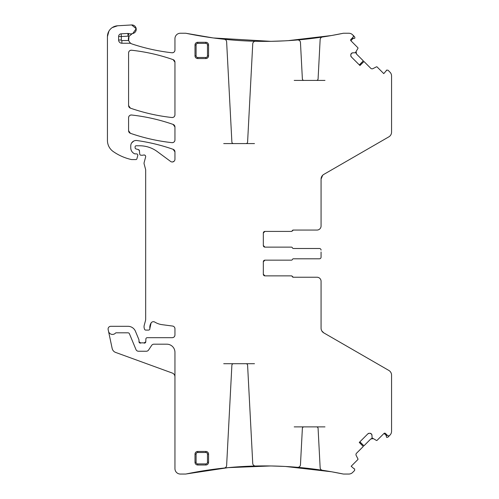 <?xml version="1.0" encoding="UTF-8"?>
<svg xmlns="http://www.w3.org/2000/svg" width="499" height="499" viewBox="0 0 499 499"><rect width="100%" height="100%" fill="white"/><g stroke="black" fill="none" stroke-linecap="round" stroke-linejoin="round"><path stroke-width="0.75" d="M386.656 435.409L386.376 434.367L386.332 436.619L386.769 437.442L387.979 437.118L389.969 435.122A5.42 5.42 0 0 0 391.559 431.292L391.559 375.136A5.42 5.42 0 0 0 388.846 370.439L323.782 332.877L321.836 330.962L323.782 332.877A5.42 5.42 0 0 1 321.069 328.18L321.069 281.299A4.067 4.067 0 0 0 317.002 277.232L293.418 277.232L292.414 276.552L293.418 277.232A1.085 1.085 0 0 1 292.414 276.552A1.085 1.085 0 0 0 291.41 275.872L264.95 275.872L263.329 274.25A1.628 1.628 0 0 0 264.95 275.872L263.329 274.25A1.628 1.628 0 0 0 264.95 275.872L291.248 275.872A1.085 1.085 0 0 1 292.258 276.552A1.085 1.085 0 0 0 293.262 277.232L317.002 277.232M263.329 274.25L263.329 261.775A1.628 1.628 0 0 1 264.95 260.154L263.329 261.775L264.95 260.154L291.41 260.154A1.085 1.085 0 0 0 292.414 259.474A1.085 1.085 0 0 1 293.418 258.794L319.447 258.794A1.628 1.628 0 0 0 321.069 257.166L321.069 255.301M293.262 258.794L319.447 258.794M321.069 251.989L321.069 257.166M293.262 248.496L319.447 248.496A1.628 1.628 0 0 1 321.069 250.118M264.95 247.136L263.329 245.508A1.628 1.628 0 0 0 264.95 247.136L263.329 245.508A1.628 1.628 0 0 0 264.95 247.136L291.41 247.136A1.085 1.085 0 0 1 292.414 247.816A1.085 1.085 0 0 0 293.418 248.496L319.447 248.496M263.329 245.508L263.329 233.039A1.628 1.628 0 0 1 264.95 231.411L263.329 233.039L264.95 231.411L291.41 231.411A1.085 1.085 0 0 0 292.414 230.738L293.418 230.058L317.002 230.058A4.067 4.067 0 0 0 321.069 225.991L321.069 179.11C321.138 177.058 322.042 175.498 323.782 174.413A5.42 5.42 0 0 0 321.069 179.11C321.138 177.058 322.042 175.498 323.782 174.413L388.846 136.851A5.42 5.42 0 0 0 391.559 132.154L391.559 75.998A5.42 5.42 0 0 0 389.969 72.162L387.979 70.172L386.476 70.141A0.543 0.543 0 0 0 386.332 70.665L383.762 73.621L377.082 66.941A0.543 0.543 0 0 0 376.452 66.841L372.953 68.625A1.896 1.896 0 0 1 370.745 68.276L363.971 61.502L359.947 65.531L351.346 56.93L350.791 55.582A1.896 1.896 0 0 0 351.346 56.93M292.414 230.738L293.418 230.058A1.085 1.085 0 0 0 292.414 230.738M359.33 64.914L363.322 60.853L356.517 54.048L355.993 53.031L356.517 54.048L356.167 51.846L355.98 52.969L356.167 51.846M351.346 53.518A1.896 1.896 0 0 0 350.791 54.859L351.477 53.381L352.818 52.825L355.375 52.744L357.951 48.347A0.543 0.543 0 0 0 357.852 47.717L350.853 40.687L353.304 38.242M350.666 39.995L350.978 39.309A1.085 1.085 0 0 0 350.978 40.843L350.853 40.687M352.918 38.136L351.87 38.417L354.128 38.46L354.945 38.03L354.621 36.82L352.631 34.824A5.42 5.42 0 0 0 348.795 33.24L343.936 33.24A5.42 5.42 0 0 0 342.832 33.352L332.134 35.41L342.832 33.352A385.727 385.727 0 0 1 322.448 37.007A2.713 2.713 0 0 0 320.146 39.546L318.088 78.867A1.628 1.628 0 0 1 316.46 80.408L324.974 80.408M331.324 35.554L288.229 40.644L331.324 35.554M287.867 40.669L285.621 40.799L287.867 40.669M284.249 40.868L271.73 41.305L284.249 40.868M270.595 41.323L213.56 37.98L270.595 41.323M127.9 33.458L128.043 36.165L121.326 36.521L121.326 39.995L118.612 39.995L118.612 36.521A2.713 2.713 0 0 1 121.176 33.813L127.9 33.458A2.713 2.713 0 0 1 128.923 33.595L128.043 36.165A8.134 8.134 0 0 0 128.954 36.415L128.68 40.65L128.948 36.427A5.42 5.42 0 0 0 128.636 40.531L129.834 42.552L131.15 43.588A5.42 5.42 0 0 0 132.085 43.999C145.066 48.297 158.345 51.222 171.93 52.769C158.345 51.222 145.066 48.297 132.085 43.999A197.361 197.361 0 0 0 171.93 52.769C173.733 52.763 174.737 51.865 174.949 50.075C174.737 51.865 173.733 52.763 171.93 52.769A2.713 2.713 0 0 0 174.949 50.075L174.949 38.66A5.42 5.42 0 0 1 180.37 33.24L185.235 33.24A5.42 5.42 0 0 1 186.333 33.352L212.892 37.893L186.333 33.352A385.727 385.727 0 0 0 224.207 39.253A2.713 2.713 0 0 1 226.627 41.804L231.879 142.034A1.628 1.628 0 0 0 233.507 143.575L254.484 143.575M174.949 376.864A4.067 4.067 0 0 0 172.274 373.04L115.612 352.419A5.42 5.42 0 0 1 112.163 348.452L108.152 329.577A2.713 2.713 0 0 1 110.803 326.302L127.95 326.302A8.134 8.134 0 0 1 135.466 331.317L138.897 339.607A1.354 1.354 0 0 1 138.996 340.125L138.996 341.753L140.843 343.019L138.996 341.753A1.354 1.354 0 0 0 140.843 343.019A2.713 2.713 0 0 1 141.816 342.838L142.957 342.838A2.713 2.713 0 0 1 143.93 343.019L145.77 341.809L143.93 343.019A1.354 1.354 0 0 0 145.77 341.809L145.883 338.989A1.354 1.354 0 0 1 147.236 337.686L172.236 337.686C173.883 337.524 174.787 336.619 174.949 334.972C174.787 336.619 173.883 337.524 172.236 337.686A2.713 2.713 0 0 0 174.949 334.972L174.949 328.741C174.831 327.257 174.045 326.358 172.592 326.053C174.045 326.358 174.831 327.257 174.949 328.741A2.713 2.713 0 0 0 172.592 326.053L162.169 324.681A18.974 18.974 0 0 1 154.796 322.086C153.312 321.368 152.07 321.668 151.078 322.978C152.07 321.668 153.312 321.368 154.796 322.086A2.713 2.713 0 0 0 151.078 322.978L149.85 328.579L151.078 322.978A8.676 8.676 0 0 0 149.85 328.579A1.354 1.354 0 0 1 148.509 330.095L145.789 330.095A1.354 1.354 0 0 1 144.479 329.091L144.223 328.136A5.42 5.42 0 0 1 144.223 325.329L145.483 320.639A5.42 5.42 0 0 0 145.671 319.235L145.671 170.04A2.713 2.713 0 0 0 145.577 169.342L144.136 163.959A2.713 2.713 0 0 1 144.136 162.555L145.621 157.01A1.628 1.628 0 0 0 143.481 155.064A2.713 2.713 0 0 1 142.539 155.233L141.061 155.233A1.354 1.354 0 0 1 139.708 153.998L139.427 150.779L138.429 149.588L139.427 150.779A1.354 1.354 0 0 0 138.429 149.588L136.102 148.964A1.354 1.354 0 0 1 135.098 147.654L135.098 146.856A1.085 1.085 0 0 1 136.177 145.77L139.601 145.77A29.821 29.821 0 0 1 157.335 151.621L170.621 161.451A2.713 2.713 0 0 0 174.949 159.275L174.949 151.871L173.128 149.307L174.949 151.871A2.713 2.713 0 0 0 173.128 149.307C161.352 145.203 149.288 142.277 136.932 140.537C149.288 142.277 161.352 145.203 173.128 149.307A189.77 189.77 0 0 0 136.932 140.537A5.42 5.42 0 0 0 130.757 145.908L130.757 147.854C130.869 150.548 132.123 152.513 134.524 153.754C132.123 152.513 130.869 150.548 130.757 147.854A6.506 6.506 0 0 0 134.524 153.754L135.098 153.879L134.524 153.754A1.354 1.354 0 0 0 135.098 153.879L136.452 153.879A1.354 1.354 0 0 1 137.761 155.582L136.907 158.769A1.085 1.085 0 0 1 135.859 159.574L131.83 159.574A2.713 2.713 0 0 1 131.231 159.505A51.509 51.509 0 0 1 113.254 151.559A13.554 13.554 0 0 1 107.441 140.431L107.441 36.602L108.913 31.15L107.441 36.602A10.847 10.847 0 0 1 117.652 25.773L112.294 27.564L117.652 25.773L131.642 24.95A4.335 4.335 0 0 1 136.196 28.73A4.335 4.335 0 0 1 132.74 33.533L136.202 28.736L131.642 24.95L136.196 28.724L132.74 33.533A5.42 5.42 0 0 0 132.235 33.658L128.954 36.415M131.692 142.87L133.788 141.042L131.692 142.87M174.188 161.158L172.585 161.963L174.188 161.158M144.691 155.095L145.477 155.813L144.691 155.095M223.72 363.709L233.507 363.709A1.628 1.628 0 0 0 231.879 365.256L226.627 465.48A2.713 2.713 0 0 1 224.207 468.037A385.727 385.727 0 0 0 186.333 473.938A5.42 5.42 0 0 1 185.235 474.05L180.37 474.05A5.42 5.42 0 0 1 174.949 468.63L174.949 352.325A8.134 8.134 0 0 0 166.816 344.191L153.91 344.191A2.713 2.713 0 0 0 151.652 345.402L148.577 350.03A2.713 2.713 0 0 1 146.319 351.24L138.485 351.24A2.713 2.713 0 0 1 135.977 349.568L129.453 333.812A1.628 1.628 0 0 0 127.95 332.808L116.236 332.808A1.085 1.085 0 0 0 115.444 333.151A4.067 4.067 0 0 1 108.501 331.211M186.333 473.938L228.243 467.632L270.595 465.966L228.243 467.632L186.333 473.938M271.73 465.985L284.249 466.422L271.73 465.985M285.621 466.49L331.324 471.736L285.621 466.49M367.869 433.837L369.21 433.282A1.896 1.896 0 0 0 367.869 433.837L359.268 442.438L363.291 446.468L356.517 453.242A1.896 1.896 0 0 0 356.167 455.444L357.951 458.943A0.543 0.543 0 0 1 357.852 459.573L351.171 466.253L354.128 468.829A0.543 0.543 0 0 1 354.652 468.966L354.621 470.47L352.631 472.459A5.42 5.42 0 0 1 348.795 474.05L343.936 474.05A5.42 5.42 0 0 1 342.832 473.938L332.134 471.879L342.832 473.938A385.727 385.727 0 0 0 322.448 470.283A2.713 2.713 0 0 1 320.146 467.744L318.088 428.423A1.628 1.628 0 0 0 316.46 426.876L324.974 426.876M359.879 441.827L363.946 445.813L370.745 439.008L371.761 438.484L370.745 439.008L372.953 438.658L371.824 438.471L372.953 438.658M371.281 433.837A1.896 1.896 0 0 0 369.94 433.282L371.418 433.974L371.973 435.315L372.048 437.866L376.452 440.442A0.543 0.543 0 0 0 377.082 440.343L384.105 433.344L386.557 435.795M383.949 433.475L385.484 433.475A1.085 1.085 0 0 0 383.949 433.475M173.128 124.426L174.949 126.989A2.713 2.713 0 0 0 173.128 124.426L174.949 126.989L174.949 139.963C174.737 141.747 173.739 142.645 171.943 142.658C157.746 141.092 143.905 137.98 130.414 133.308L128.586 130.744A2.713 2.713 0 0 0 130.414 133.308L128.586 130.744L128.586 117.702C128.798 115.911 129.802 115.013 131.599 115.007C145.795 116.591 159.636 119.729 173.128 124.426A189.77 189.77 0 0 0 131.599 115.007C145.795 116.591 159.636 119.729 173.128 124.426M174.949 139.963C174.737 141.747 173.739 142.645 171.943 142.658C157.746 141.092 143.905 137.98 130.414 133.308A189.77 189.77 0 0 0 171.943 142.658A2.713 2.713 0 0 0 174.949 139.963M128.586 117.702C128.798 115.911 129.802 115.013 131.599 115.007A2.713 2.713 0 0 0 128.586 117.702M171.937 117.515C157.746 115.949 143.899 112.824 130.407 108.146L128.586 105.582A2.713 2.713 0 0 0 130.407 108.146L128.586 105.582L128.586 52.925C128.798 51.141 129.796 50.243 131.599 50.231C145.795 51.815 159.636 54.952 173.128 59.643L174.949 62.2L174.949 114.82C174.737 116.61 173.739 117.508 171.937 117.515C157.746 115.949 143.899 112.824 130.407 108.146A189.77 189.77 0 0 0 171.937 117.515A2.713 2.713 0 0 0 174.949 114.82C174.737 116.61 173.739 117.508 171.937 117.515M128.586 52.925C128.798 51.141 129.796 50.243 131.599 50.231C145.795 51.815 159.636 54.952 173.128 59.643L174.949 62.2A2.713 2.713 0 0 0 173.128 59.643A189.77 189.77 0 0 0 131.599 50.231A2.713 2.713 0 0 0 128.586 52.925M388.266 435.839L389.02 435.795M385.484 433.475L387.405 435.39A1.628 1.628 0 0 0 389.7 435.39M321.069 179.11L322.66 175.274M359.879 65.463L363.971 61.502M353.348 36.527L353.304 35.778M350.978 39.309L352.899 37.394A1.628 1.628 0 0 0 352.899 35.092M333.351 35.192C336.85 34.55 336.85 34.55 333.351 35.192C336.85 34.55 336.85 34.55 333.351 35.192M332.353 35.373L330.868 35.635A385.727 385.727 0 0 1 288.915 40.606L287.43 40.693M286.432 40.75C282.933 40.943 282.933 40.943 286.432 40.75M245.976 143.575A1.628 1.628 0 0 0 247.598 142.034L252.744 43.831A2.713 2.713 0 0 1 255.519 41.267A385.727 385.727 0 0 0 297.523 39.964A2.713 2.713 0 0 1 300.46 42.521L302.369 78.867A1.628 1.628 0 0 0 303.991 80.408L316.46 80.408M272.891 41.28C276.533 41.192 276.533 41.192 272.891 41.28C276.533 41.192 276.533 41.192 272.891 41.28L272.891 41.28M271.849 41.305L270.308 41.33A385.727 385.727 0 0 1 217.283 38.46L215.799 38.273M214.801 38.142C211.289 37.681 211.289 37.681 214.801 38.142M214.801 469.141C211.289 469.609 211.289 469.609 214.801 469.141M215.799 469.016L217.283 468.829A385.727 385.727 0 0 1 270.308 465.96L271.849 465.985M272.891 466.004C276.533 466.097 276.533 466.097 272.891 466.004C276.533 466.097 276.533 466.097 272.891 466.004M294.21 426.876L303.991 426.876A1.628 1.628 0 0 0 302.369 428.423L300.46 464.769A2.713 2.713 0 0 1 297.523 467.326A385.727 385.727 0 0 0 255.519 466.022A2.713 2.713 0 0 1 252.744 463.452L247.598 365.256A1.628 1.628 0 0 0 245.976 363.709L254.484 363.709M286.432 466.534C282.933 466.347 282.933 466.347 286.432 466.534M287.43 466.596L288.909 466.684A385.727 385.727 0 0 1 330.868 471.655L332.353 471.917M333.351 472.098C336.85 472.74 336.85 472.74 333.351 472.098C336.85 472.74 336.85 472.74 333.351 472.098M359.33 442.37L363.291 446.468M369.94 433.282L369.21 433.282M371.973 435.315A1.896 1.896 0 0 0 371.418 433.974M263.329 261.775A1.628 1.628 0 0 1 264.95 260.154M263.329 233.039A1.628 1.628 0 0 1 264.95 231.411L291.248 231.411A1.085 1.085 0 0 0 292.258 230.738A1.085 1.085 0 0 1 293.262 230.058L317.002 230.058M350.791 54.859L350.791 55.582M352.818 52.825A1.896 1.896 0 0 0 351.477 53.381M294.21 80.408L303.991 80.408M223.72 143.575L233.507 143.575M131.15 43.588A2.713 2.713 0 0 0 129.834 43.245L129.834 42.552M118.612 39.995A3.256 3.256 0 0 0 121.868 43.245L129.834 43.245M128.923 33.595A5.42 5.42 0 0 0 132.235 33.658M197.723 464.993L205.85 464.993A2.713 2.713 0 0 0 208.563 462.286L208.563 454.152A2.713 2.713 0 0 0 205.85 451.439L197.723 451.439A2.713 2.713 0 0 0 195.009 454.152L195.009 462.286A2.713 2.713 0 0 0 197.723 464.993L197.723 463.908L205.85 463.908A1.628 1.628 0 0 0 207.478 462.286L208.563 462.286M208.563 45.004A2.713 2.713 0 0 0 205.85 42.29L197.723 42.29A2.713 2.713 0 0 0 195.009 45.004L195.009 55.851A2.713 2.713 0 0 0 197.723 58.558L205.85 58.558A2.713 2.713 0 0 0 208.563 55.851L208.563 45.004L207.478 45.004A1.628 1.628 0 0 0 205.85 43.376L205.85 42.29M233.507 363.709L245.976 363.709M303.991 426.876L316.46 426.876M121.868 43.245L121.868 40.531L128.636 40.531M121.326 39.995A0.543 0.543 0 0 0 121.868 40.531M118.612 36.521L121.326 36.521L121.176 33.813M205.85 464.993L205.85 463.908M197.723 463.908A1.628 1.628 0 0 1 196.095 462.286L195.009 462.286M196.095 462.286L196.095 454.152L195.009 454.152M205.85 451.439L205.85 452.524L197.723 452.524L197.723 451.439M197.723 452.524A1.628 1.628 0 0 0 196.095 454.152M205.85 452.524A1.628 1.628 0 0 1 207.478 454.152L208.563 454.152M207.478 454.152L207.478 462.286M207.478 45.004L207.478 55.851L208.563 55.851M197.723 58.558L197.723 57.472L205.85 57.472L205.85 58.558M205.85 57.472A1.628 1.628 0 0 0 207.478 55.851M197.723 57.472A1.628 1.628 0 0 1 196.095 55.851L195.009 55.851M196.095 55.851L196.095 45.004L195.009 45.004M205.85 43.376L197.723 43.376L197.723 42.29M197.723 43.376A1.628 1.628 0 0 0 196.095 45.004"/></g></svg>
